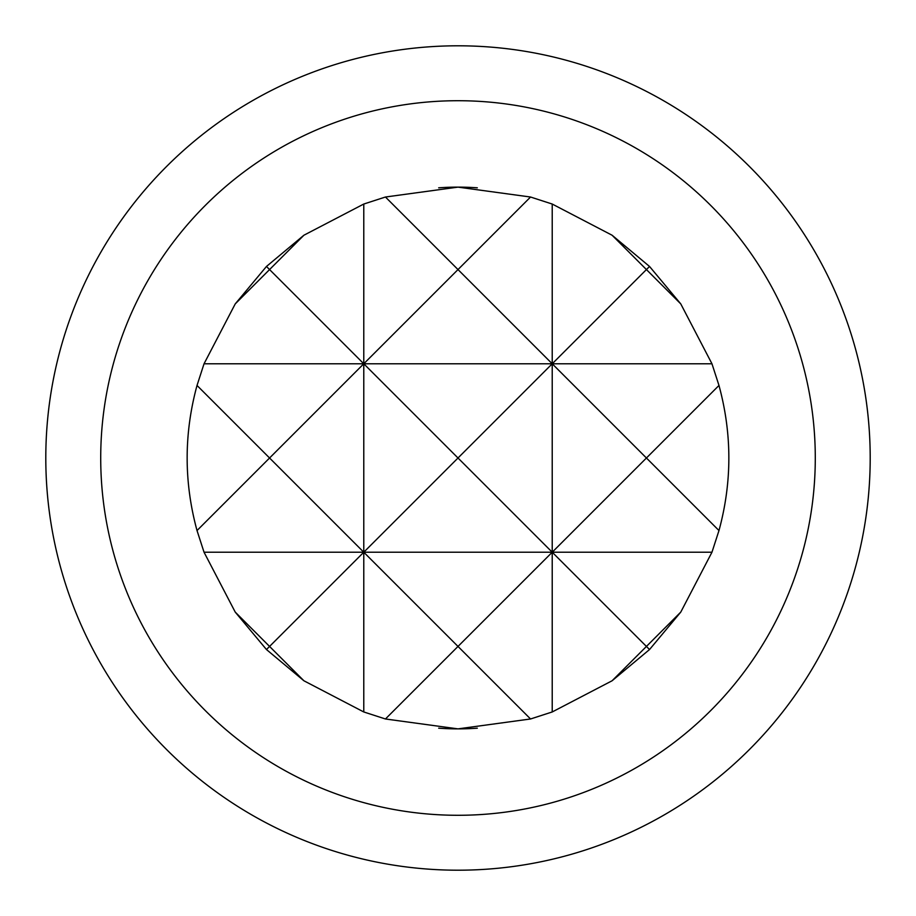 <?xml version="1.0" encoding="UTF-8"?>
<svg xmlns="http://www.w3.org/2000/svg" width="916" height="916" viewBox="0 0 916 916"><rect width="100%" height="100%" fill="white"/><g stroke="black" fill="none" stroke-linecap="round" stroke-linejoin="round"><path stroke-width="1.37" d="M438.684 728.186A270.873 270.873 0 0 0 477.316 728.186M477.316 187.814A270.873 270.873 0 0 0 438.684 187.814M530.547 718.98L458 728.873L385.453 718.98L363.778 711.961L363.778 552.222L458 458L552.222 552.222L363.778 552.222L363.778 363.778L458 269.567L552.222 363.778L458 458L363.778 363.778L269.567 458L363.778 552.222L204.039 552.222L197.02 530.547C183.864 482.182 183.864 433.818 197.02 385.453L204.039 363.778L235.229 303.906L266.464 266.464L303.906 235.229L269.567 269.567L363.778 363.778L363.778 204.039L385.453 197.02L458 187.127L530.547 197.02L552.222 204.039L612.094 235.229L649.536 266.464L680.771 303.906L711.961 363.778L718.98 385.453C732.136 433.818 732.136 482.182 718.98 530.547L711.961 552.222L680.771 612.094L649.536 649.536L612.094 680.771L552.222 711.961L530.547 718.98L363.778 552.222L269.567 646.433L235.229 612.094L204.039 552.222M458 815.286A357.286 357.286 0 0 0 815.286 458A357.286 357.286 0 0 0 458 100.714A357.286 357.286 0 0 0 100.714 458A357.286 357.286 0 0 0 458 815.286M458 870.2A412.2 412.2 0 0 0 870.2 458A412.2 412.2 0 0 0 458 45.8A412.2 412.2 0 0 0 45.8 458A412.2 412.2 0 0 0 458 870.2M552.222 711.961L552.222 363.778L204.039 363.778M612.094 680.771L646.433 646.433L552.222 552.222L385.453 718.98M711.961 552.222L552.222 552.222L646.433 458L552.222 363.778L646.433 269.567L680.771 303.906M680.771 612.094L646.433 646.433L649.536 649.536M718.98 385.453L646.433 458L718.98 530.547M711.961 363.778L552.222 363.778L552.222 204.039M649.536 266.464L646.433 269.567L612.094 235.229M530.547 197.02L458 269.567L385.453 197.02M303.906 235.229L363.778 204.039M235.229 303.906L269.567 269.567L266.464 266.464M197.02 530.547L269.567 458L197.02 385.453M266.464 649.536L269.567 646.433L303.906 680.771L266.464 649.536L235.229 612.094M363.778 711.961L303.906 680.771"/></g></svg>
